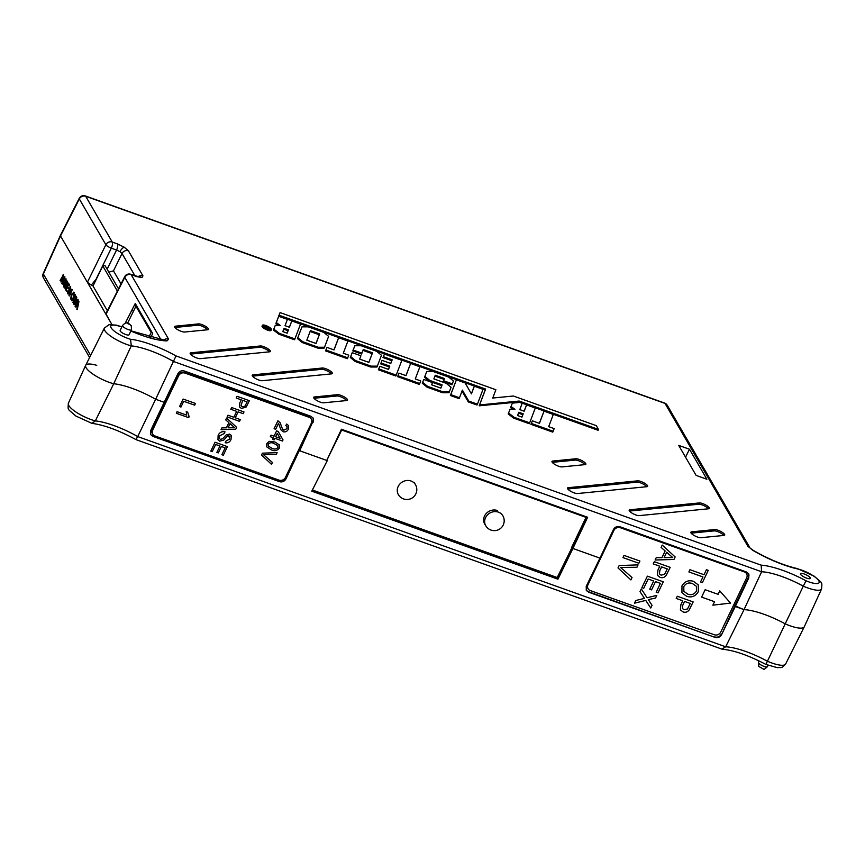 <?xml version="1.0" encoding="UTF-8"?>
<svg xmlns="http://www.w3.org/2000/svg" width="865" height="865" viewBox="0 0 865 865"><rect width="100%" height="100%" fill="white"/><g stroke="black" fill="none" stroke-linecap="round" stroke-linejoin="round"><path stroke-width="1.3" d="M120.235 331.068A4.952 1.319 25.6 0 0 124.874 334.193A4.952 1.319 25.6 0 0 129.069 334.777L131.458 329.781A4.952 1.319 -154.4 0 1 127.263 329.208A4.952 1.319 -154.4 0 1 122.625 326.083A4.952 1.319 -154.4 0 1 122.527 325.5L120.138 330.495A4.952 1.319 25.6 0 0 120.235 331.068M810.159 577.755A5.45 1.449 25.6 0 0 805.066 574.317A5.45 1.449 25.6 0 0 800.449 573.679A5.45 1.449 25.6 0 0 800.558 574.317A5.45 1.449 25.6 0 0 805.65 577.755A5.45 1.449 25.6 0 0 810.267 578.382A5.45 1.449 25.6 0 0 810.159 577.755M119.986 251.672L122.019 253.488A4.952 4.444 -30.1 0 1 128.409 250.818L124.311 247.239A4.952 1.914 122.3 0 0 119.986 251.672L116.559 250.05A4.952 1.73 -70.3 0 0 117.499 243.93L112.255 242.059L85.7 196.29A4.952 4.444 149.9 0 0 79.31 198.961L60.507 235.95L111.844 324.451L105.876 313.736L124.69 276.714A4.952 1.362 26.9 0 0 124.776 277.33L105.973 314.319M136.01 276.173A4.952 1.73 109.7 0 1 136.411 276.53L141.936 277.633A4.952 4.368 -95.6 0 0 139.416 277.005L130.766 274.302A4.952 1.73 109.7 0 1 131.166 274.659L168.567 339.123A4.952 4.444 149.9 0 0 163.42 340.183M270.961 328.862A4.563 1.211 -154.4 0 1 271.048 329.392A4.563 1.211 -154.4 0 1 267.166 328.851A4.563 1.211 -154.4 0 1 262.917 325.986A4.563 1.211 -154.4 0 1 262.819 325.456A4.563 1.211 -154.4 0 1 266.68 325.975A4.563 1.211 -154.4 0 1 270.961 328.862M271.286 328.97A4.93 1.308 25.6 0 0 266.68 325.867A4.93 1.308 25.6 0 0 262.495 325.283A4.93 1.308 25.6 0 0 262.582 325.867A4.93 1.308 25.6 0 0 267.209 328.981A4.93 1.308 25.6 0 0 271.383 329.543A4.93 1.308 25.6 0 0 271.286 328.97M262.495 325.283L262.063 326.137A4.952 1.319 25.6 0 0 262.16 326.721A4.952 1.319 25.6 0 0 266.798 329.846A4.952 1.319 25.6 0 0 270.994 330.419L271.383 329.543M130.875 331.014A50.959 13.559 -154.4 0 0 167.031 340.886L168.567 339.123M747.879 546.248L665.023 403.425A4.952 4.444 149.9 0 1 667.239 405.242L750.063 547.999A4.952 4.444 149.9 0 0 747.879 546.248L752.799 550.324A50.959 13.559 -154.4 0 0 798.838 569.235L814.203 576.187C822.82 583.994 822.096 581.334 821.566 588.979A20.219 5.374 -154.4 0 1 803.293 586.156L805.985 580.772A15.267 4.066 25.6 0 0 818.744 580.718A15.267 4.066 25.6 0 0 798.838 569.235M513.626 418.119L529.283 423.72L529.672 422.855L514.048 417.265L513.626 418.119L508.198 413.935L510.112 409.145L508.198 413.935M513.28 409.307L510.674 407.361L512.372 403.144L510.674 407.361M529.672 422.855L535.273 408.021L526.569 404.907L524.104 411.167M468.722 401.057L477.426 404.171L483.016 389.337L474.323 386.223L471.436 393.856L465.1 382.925L456.396 379.811L450.795 394.645L459.499 397.759L462.375 390.126L468.722 401.057L468.3 401.922L462.018 391.088M456.396 379.811L450.373 395.51L459.099 398.624L459.499 397.759M474.323 386.223L471.382 393.748M468.3 401.922L477.026 405.036L477.426 404.171M424.931 376.437L429.732 380.395L429.31 381.26L424.499 377.291L426.802 371.474L424.499 377.291M426.802 371.474L433.095 371.485L448.632 377.043L453.433 380.989L451.952 384.752L443.215 381.627L444.059 379.389L434.922 376.124M442.631 392.742L448.935 392.753L449.324 391.877L443.031 391.867L442.631 392.742L427.083 387.185L422.271 383.217L423.785 379.476L432.489 382.589L431.646 384.828L440.869 388.125L442.112 384.828L440.782 388.093M429.31 381.26L441.691 385.682M381.065 362.997L382.049 360.37L381.065 362.997L389.791 366.111L388.547 369.42L379.821 366.295L378.394 369.777L395.856 376.016L401.857 360.316L384.428 354.077L383 357.559L391.737 360.683L390.688 363.462M380.632 363.851L389.358 366.976L388.45 369.377M317.812 348.108L324.105 348.119L324.505 347.254L318.212 347.243L317.812 348.108L302.253 342.551L297.452 338.583L301.982 326.851L297.452 338.583M278.714 316.287L276.346 322.569L280.217 325.456L275.351 325.208L273.859 329.143L279.287 333.328L294.911 338.907L300.512 324.083L291.808 320.969L289.44 327.262L285.039 325.683L287.418 319.39L278.714 316.287L275.913 323.423L278.519 325.37M291.808 320.969L289.343 327.229M279.287 333.328L278.865 334.182L294.522 339.783L294.911 338.907M278.865 334.182L273.437 329.998L275.351 325.208M397.943 375.745L398.938 373.129L397.943 375.745L419.741 383.541L420.725 380.924L415.276 378.967L419.882 366.76L410.615 363.451L405.923 375.626M397.511 376.61L419.341 384.417L419.741 383.541M598.483 429.408L596.299 425.656L513.378 396.008L492.758 398.041L495.883 389.747L280.098 312.6L278.681 316.082L485.2 389.92L479.21 405.815L518.751 401.922L598.093 430.283L598.483 429.408L519.162 401.046L518.751 401.922M325.543 350.876L347.373 358.683L347.773 357.807L325.975 350.022L325.543 350.876L326.959 347.395L334.041 349.925L338.647 337.718L333.944 349.893M371.063 366.144L370.663 367.009L355.104 361.451L355.526 360.586L371.063 366.144L377.356 366.144L381.465 355.266L376.664 351.309L361.127 345.751L354.834 345.74L352.779 350.909L361.516 354.034L361.905 353.158L353.212 350.055L352.779 350.909M370.663 367.009L376.956 367.019L377.356 366.144M355.104 361.451L350.303 357.483L352.217 352.693L360.91 355.796L359.678 359.094L368.901 362.392L372.523 352.801L368.814 362.359M372.091 353.655L362.954 350.39M530.926 424.315L552.757 432.122L553.157 431.246L531.359 423.45L530.926 424.315L532.353 420.833L531.359 423.45M553.157 431.246L554.151 428.618L548.691 426.672L553.297 414.465L544.031 411.145L539.338 423.331M689.47 449.227L678.69 445.378L696.109 475.404L706.889 479.253L689.47 449.227L685.556 457.196M708.608 508.771A5.936 1.579 25.6 0 0 709.332 508.425A5.936 1.579 25.6 0 0 705.764 504.987A5.936 1.579 25.6 0 0 699.352 502.933L629.915 509.777A5.936 1.579 -154.4 0 0 629.19 510.145A5.936 1.579 -154.4 0 0 632.791 513.572A5.936 1.579 -154.4 0 0 639.181 515.626L708.608 508.771M723.994 535.424A5.936 1.579 25.6 0 0 724.708 535.078A5.936 1.579 25.6 0 0 721.14 531.64A5.936 1.579 25.6 0 0 714.728 529.575L691.578 531.856A5.936 1.579 -154.4 0 0 690.854 532.224A5.936 1.579 -154.4 0 0 694.454 535.662A5.936 1.579 -154.4 0 0 700.845 537.706L723.994 535.424M585.118 464.624A5.936 1.579 25.6 0 0 585.843 464.278A5.936 1.579 25.6 0 0 582.275 460.84A5.936 1.579 25.6 0 0 575.863 458.774L552.713 461.056A5.936 1.579 -154.4 0 0 551.989 461.423A5.936 1.579 -154.4 0 0 555.59 464.862A5.936 1.579 -154.4 0 0 561.98 466.905L585.118 464.624M646.923 486.692A5.936 1.579 25.6 0 0 647.647 486.346A5.936 1.579 25.6 0 0 644.068 482.908A5.936 1.579 25.6 0 0 637.656 480.843L568.229 487.698A5.936 1.579 -154.4 0 0 567.505 488.055A5.936 1.579 -154.4 0 0 571.105 491.493A5.936 1.579 -154.4 0 0 577.496 493.537L646.923 486.692M269.599 351.817A5.936 1.579 25.6 0 0 270.312 351.46A5.936 1.579 25.6 0 0 266.744 348.033A5.936 1.579 25.6 0 0 260.333 345.968L190.906 352.812A5.936 1.579 -154.4 0 0 190.17 353.18A5.936 1.579 -154.4 0 0 193.782 356.618A5.936 1.579 -154.4 0 0 200.161 358.661L269.599 351.817M346.811 400.527A5.936 1.579 25.6 0 0 347.535 400.181A5.936 1.579 25.6 0 0 343.956 396.743A5.936 1.579 25.6 0 0 337.545 394.678L314.406 396.97A5.936 1.579 -154.4 0 0 313.671 397.327A5.936 1.579 -154.4 0 0 317.282 400.765A5.936 1.579 -154.4 0 0 323.672 402.809L346.811 400.527M207.773 329.749A5.936 1.579 25.6 0 0 208.497 329.392A5.936 1.579 25.6 0 0 204.929 325.964A5.936 1.579 25.6 0 0 198.518 323.899L175.368 326.181A5.936 1.579 -154.4 0 0 174.644 326.548A5.936 1.579 -154.4 0 0 178.244 329.976A5.936 1.579 -154.4 0 0 184.634 332.03L207.773 329.749M331.63 373.864A5.936 1.579 25.6 0 0 332.344 373.507A5.936 1.579 25.6 0 0 328.776 370.079A5.936 1.579 25.6 0 0 322.364 368.014L252.937 374.859A5.936 1.579 -154.4 0 0 252.202 375.226A5.936 1.579 -154.4 0 0 255.813 378.665A5.936 1.579 -154.4 0 0 262.192 380.708L331.63 373.864M586.027 517.378L571.646 547.404L572.922 548.464L571.862 547.794L586.167 517.421L341.686 430.013L326.754 460.44L341.448 429.235L587.627 517.259L572.922 548.464L599.964 558.13L613.447 529.51C614.95 526.99 617.091 526.071 619.848 526.731L746.463 572.003L748.679 573.83L748.787 577.896L735.304 606.516L744.03 609.641A41.174 10.953 -154.4 0 1 785.204 623.849A20.965 5.579 25.6 0 0 804.277 626.811L821.566 588.979M299.712 450.773L326.754 460.44L299.712 450.773L312.881 421.623L285.98 478.961C284.444 481.437 282.293 482.346 279.536 481.675L279.244 481.167A4.952 4.444 149.9 0 0 285.666 478.432L299.279 450.027L299.712 450.773M164.61 401.879L165.41 402.16L164.61 401.879M298.641 449.789L299.279 450.027L298.641 449.789M121.803 327.035A15.267 4.066 25.6 0 0 111.142 327.824A15.267 4.066 25.6 0 0 130.572 339.285A46.883 12.467 -154.4 0 1 176.006 355.926L155.646 399.262L164.372 402.387L155.646 399.262A41.174 10.953 25.6 0 0 113.715 383.757A20.965 5.579 -154.4 0 1 93.809 374.707A20.965 5.579 -154.4 0 1 85.7 365.289L104.362 328.105L109.022 324.678L116.451 325.143L121.879 326.851M265.144 327.835L265.382 327.067L264.971 327.932M265.274 327.294L263.933 326.386L264.344 325.521L267.588 327.543L267.361 326.602L267.069 327.186M262.949 326.051A4.541 1.211 -154.4 0 1 264.052 326.137M268.572 328.019A4.541 1.211 -154.4 0 1 270.496 329.662M125.198 323.261L135.254 303.485L151.591 331.663L151.17 332.506L135.924 306.232L136.346 305.367M150.586 337.826L152.694 333.544L151.591 331.663M91.895 423.363L75.742 415.968C67.135 408.15 67.859 410.821 68.389 403.187A20.219 5.374 25.6 0 0 76.25 412.227A20.219 5.374 25.6 0 0 95.323 420.909A41.931 11.148 -154.4 0 1 137.719 436.576L155.646 399.262A41.174 10.953 25.6 0 0 113.715 383.757L95.323 420.909L91.895 423.363C104.319 424.996 119.024 430.424 136.01 439.636L721.94 649.128L725.67 646.793L744.03 609.641A41.174 10.953 -154.4 0 1 785.204 623.849L803.293 586.156A41.931 11.148 25.6 0 0 761.622 571.754L744.03 609.641L733.542 605.295L734.861 605.77L748.474 577.366A4.952 4.444 149.9 0 0 748.528 573.582M600.786 557.828L600.202 557.622L600.786 557.828M313.195 422.152L313.098 418.087L310.87 416.26L184.267 370.988C181.499 370.328 179.369 371.247 177.855 373.767L150.64 430.575L150.705 434.587L152.921 436.403L279.536 481.675M127.566 323.229L135.924 306.232M148.726 337.307L151.17 332.506M96.675 278.487L91.301 285.093L87.387 282.293L60.507 235.95L43.358 273.989A4.952 1.265 -155.7 0 1 43.25 273.448A4.952 4.952 0 0 0 43.477 277.968L89.614 357.494M93.139 285.753L91.301 285.093M68.389 403.187L85.678 365.344A20.965 5.579 -154.4 0 0 93.885 374.75A20.965 5.579 -154.4 0 0 113.715 383.757L131.264 345.881A20.219 5.374 -154.4 0 1 104.751 330.484A20.219 5.374 -154.4 0 1 104.362 328.105M410.615 363.451L406.009 375.659L398.938 373.129M288.445 329.879L284.055 328.311L282.812 331.609L287.202 333.176L288.445 329.879L287.115 333.144M276.346 322.569L275.913 323.423M273.859 329.143L273.437 329.998M283.72 329.197L288.023 330.744M280.098 312.6L278.681 316.082M279.114 315.228L485.633 389.066L485.2 389.92M485.633 389.066L479.21 405.815M519.162 401.046L479.643 404.95M324.505 347.254L328.614 336.366L323.813 332.409L308.275 326.851L301.982 326.851M297.874 337.728L302.674 341.686L302.253 342.551M302.674 341.686L318.212 347.243M319.661 333.901L316.049 343.492L306.815 340.194L310.438 330.603L319.661 333.901L315.952 343.459M319.239 334.766L310.103 331.5M338.647 337.718L347.903 341.026L343.297 353.234L348.757 355.191L347.773 357.807M326.959 347.395L325.975 350.022M354.834 345.74L353.212 350.055M372.523 352.801L363.289 349.503L361.905 353.158M352.217 352.693L350.303 357.483M355.526 360.586L350.725 356.629M384.428 354.077L383 357.559M383.433 356.704L392.169 359.829L391.737 360.683M392.169 359.829L390.785 363.495L382.049 360.37M389.791 366.111L389.358 366.976M379.821 366.295L378.394 369.777M378.827 368.912L396.257 375.15M429.732 380.395L442.112 384.828M423.785 379.476L422.271 383.217M422.704 382.362L427.494 386.32L427.083 387.185M427.494 386.32L443.031 391.867M444.059 379.389L444.491 378.535L435.257 375.237L433.873 378.902L446.264 383.336L451.065 387.282L449.324 391.877M444.491 378.535L443.215 381.627M452.341 383.876L443.648 380.773M450.795 394.645L450.373 395.51M526.569 404.907L524.201 411.199L519.8 409.621L522.168 403.328L519.649 402.43L512.372 403.144M510.112 409.145L514.978 409.394L511.107 406.507M514.048 417.265L508.62 413.081M523.206 413.816L518.816 412.248L517.562 415.546L521.963 417.114L523.206 413.816L521.876 417.081M518.47 413.135L522.774 414.681M544.031 411.145L539.425 423.363L532.353 420.833M43.25 273.448L60.409 235.377L79.223 198.355A4.952 1.362 26.9 0 0 79.31 198.961L105.865 244.73A4.952 1.211 26.2 0 0 111.325 248.169L96.448 278.411M750.096 548.075L753.253 550.367C768.931 559.374 783.809 565.494 797.887 568.716L797.973 568.738M130.572 339.285L131.264 345.881A41.931 11.148 25.6 0 1 173.67 361.538L761.622 571.754L761.157 565.148A46.883 12.467 -154.4 0 1 805.985 580.772M138.011 276.778A4.952 4.444 -30.1 0 1 142.952 275.881L128.409 250.818M108.849 272.161L113.466 270.875L121.035 283.915M312.881 421.623A4.952 4.444 149.9 0 0 312.935 417.838M586.167 517.421L587.627 517.259M341.448 429.235L341.686 430.002M708.435 508.793A5.914 1.568 25.6 0 0 703.905 505.657A5.914 1.568 25.6 0 0 698.747 504.23L699.352 502.933M629.471 511.064L698.747 504.23M723.81 535.435A5.914 1.568 25.6 0 0 719.28 532.31A5.914 1.568 25.6 0 0 714.122 530.883L714.728 529.575M691.135 533.154L714.122 530.883M584.945 464.646A5.914 1.568 25.6 0 0 580.415 461.51A5.914 1.568 25.6 0 0 575.257 460.083L575.863 458.774M552.27 462.353L575.257 460.083M646.75 486.714A5.914 1.568 25.6 0 0 642.219 483.578A5.914 1.568 25.6 0 0 637.062 482.151L637.656 480.843M567.786 488.985L637.062 482.151M269.415 351.828A5.914 1.568 25.6 0 0 264.885 348.703A5.914 1.568 25.6 0 0 259.738 347.276L260.333 345.968M190.451 354.109L259.738 347.276M346.638 400.549A5.914 1.568 25.6 0 0 342.108 397.413A5.914 1.568 25.6 0 0 336.95 395.986L337.545 394.678M313.952 398.257L336.95 395.986M207.6 329.76A5.914 1.568 25.6 0 0 203.07 326.635A5.914 1.568 25.6 0 0 197.912 325.208L198.518 323.899M174.925 327.467L197.912 325.208M331.446 373.875A5.914 1.568 25.6 0 0 326.916 370.75A5.914 1.568 25.6 0 0 321.769 369.323L322.364 368.014M252.483 376.156L321.769 369.323M267.361 326.602L269.037 329.489M269.21 329.132L266.68 328.646M266.863 328.268L265.414 327.273L266.982 327.327L264.344 325.521M268.128 327.921L265.912 327.446L268.583 328.711L268.128 327.921L267.869 328.462M107.379 310.773L93.009 286.012L102.784 265.944L105.054 265.631L118.527 288.845M78.953 301.669L77.255 309.443L76.628 305.345L75.298 306.686L78.953 301.669L76.812 309.292M76.877 305.767L75.46 306.956M73.59 292.197L74.271 295.052L73.525 295.073L73.147 292.77M73.871 293.17L71.936 294.63L71.427 298.533L72.487 298.457L72.433 299.052L70.692 299.031L71.373 294.186L74.174 292.532M69.827 290.77L68.324 294.046L67.74 293.657L70.638 287.342L70.216 292.489M70.638 287.342L69.438 294.176L71.719 289.202L72.303 289.602L69.405 295.917L70.162 288.942L67.881 293.895M70.584 286.639L67.394 293.051L70.584 286.639M68.789 283.536L69.395 285.742L68.194 284.282L67.308 286.229L68.205 288.326L67.005 286.877L65.891 289.31L66.789 291.408L65.459 289.71L68.789 283.536M68.476 284.78L67.74 286.38M67.297 287.364L66.335 289.451M66.713 280.574L67.438 282.228L66.54 286.066C65.578 288.045 64.832 288.607 64.313 287.742L63.815 286.888L66.713 280.574L67.881 282.379L66.983 286.218C66.021 288.196 65.275 288.759 64.756 287.894M64.313 287.742L64.951 288.164M61.902 278.476L60.669 280.844L60.085 280.444L63.632 274.637L62.248 279.838M63.188 274.497L61.491 280.844L64.983 276.973L62.41 283.385M63.004 280.044L60.95 281.947L62.464 276.4L60.226 280.693M65.718 278.854L63.578 286.466L64.107 283.774L63.394 282.52L62.064 283.861L66.151 278.995L64.129 286.218M63.632 282.942L62.215 284.131M74.682 294.316L73.644 297.149L74.455 298.555L75.785 296.208L72.887 302.523L74.163 299.204L73.341 297.798L71.784 300.631L74.682 294.316L75.266 294.706L74.076 297.3L74.617 298.22M75.644 295.971L76.228 296.36L72.887 302.523M73.622 298.284L71.936 300.869M76.639 297.063L73.439 303.474L76.639 297.063M75.882 301.193L74.379 304.469L73.795 304.08L76.682 297.765L76.261 302.923M76.682 297.765L75.493 304.599L77.774 299.625L78.347 300.025L75.46 306.34L76.207 299.366L73.936 304.329M312.86 490.163L557.211 577.528L571.862 547.794L557.287 577.701L312.816 490.26M586.156 590.071A4.952 4.444 149.9 0 0 588.222 591.638L586.297 590.33L586.221 586.319L599.964 558.13L572.922 548.464L557.947 579.193L311.778 491.179L327.381 460.375L311.778 491.179M735.304 606.516L734.861 605.77L721.561 634.705L735.304 606.516M765.99 664.266L785.204 623.849A20.965 5.579 25.6 0 0 804.255 626.865L785.604 664.05C781.03 668.894 782.047 667.131 777.408 667.672L765.903 664.428C748.539 655.367 734.061 650.307 722.48 649.247M85.678 365.344A20.965 5.579 -154.4 0 1 96.75 365.344M721.561 634.705C720.037 637.181 717.885 638.089 715.117 637.418L588.222 591.638M588.514 592.147L715.117 637.418M785.604 664.05A20.219 5.374 25.6 0 1 767.341 661.195A41.931 11.148 -154.4 0 0 725.67 646.793L137.719 436.576L136 439.42M150.564 434.327A4.952 4.444 149.9 0 0 152.629 435.906L279.244 481.167M714.825 636.91A4.952 4.444 149.9 0 0 721.259 634.175M557.947 579.193L557.287 577.701M64.54 276.832L61.858 283.504L63.642 278.454L60.983 282.012M65.156 280.098L63.761 282.012L64.334 282.996L65.156 280.098M64.81 281.33L64.453 282.585M64.259 286.488L64.972 287.429L66.4 285.818L67.081 282.682L66.562 281.471L64.259 286.488L65.416 287.58M66.843 281.968L64.702 286.639M65.891 289.31L67.092 290.759M66.648 290.608L66.356 291.256M67.308 286.229L68.497 287.677M68.065 287.537L67.762 288.186M68.346 283.396L69.687 285.093M69.254 284.942L68.951 285.591M70.151 286.488L70.735 286.888M70.292 286.737L67.394 293.051M71.719 289.202L72.303 289.602M71.86 289.451L68.973 295.765M73.828 292.208L74.271 295.052M73.428 293.019L71.492 294.478L70.995 298.382L72.044 298.306L71.99 298.901L70.692 299.031M71.427 298.533L72.487 298.457M76.196 296.922L76.78 297.311M76.336 297.16L73.439 303.474M77.774 299.625L78.347 300.025M77.915 299.874L75.017 306.188M78.401 302.923L77.007 304.837L77.569 305.81L78.401 302.923M78.045 304.156L77.688 305.41M497.386 510.534A9.904 8.888 149.9 0 0 486.303 513.432A9.904 8.888 149.9 0 0 484.703 524.104A9.904 8.888 149.9 0 0 485.351 525.077M136.01 306.253L134.853 304.264M133.318 311.519L132.172 309.551M719.734 590.892L718.091 594.331L705.148 589.725L701.623 597.11L714.522 601.705L712.868 605.176L730.557 603.1L719.734 590.892M682.745 600.775L676.225 598.45L677.273 596.245L693.179 601.91L689.167 609.933C687.545 612.063 685.502 612.734 683.036 611.933L680.377 609.825L680.906 604.613L682.745 600.775L676.225 598.45M659.768 566.218L653.237 563.904L654.297 561.688L670.202 567.354L666.191 575.376C664.569 577.506 662.525 578.177 660.06 577.377L657.4 575.268L657.93 570.067L659.768 566.218L653.237 563.894M746.603 573.733L746.582 573.69A4.952 4.444 149.9 0 0 744.354 571.873L620.291 527.682A4.952 4.444 149.9 0 0 613.89 530.472L587.984 584.718A4.952 4.444 149.9 0 0 590.287 590.579L714.349 634.769A4.952 4.444 149.9 0 0 720.772 632.023L746.69 577.766A4.952 4.444 149.9 0 0 744.376 571.906L620.313 527.726A4.952 4.444 149.9 0 0 613.869 530.44L587.962 584.686A4.952 4.444 149.9 0 0 588.059 588.741L588.07 588.762M702.953 576.944L688.886 571.927L689.946 569.721L704.013 574.728L706.413 569.711L708.24 570.359L702.391 582.621L700.553 581.961L702.953 576.944L688.886 571.927M632.034 577.528L630.899 579.918L618.021 567.937L619.156 565.548L638.078 564.888L636.932 567.278L620.529 567.429L632.045 577.528L630.899 579.928L618.021 567.937M639.905 561.05L638.857 563.256L622.951 557.601L624.011 555.395L639.916 561.05L638.857 563.266L622.962 557.601M644.447 598.385L640.003 591.606L641.289 588.914L647.085 597.747L656.816 595.38L655.54 598.039L648.307 599.607L652.059 605.338L650.761 608.03L645.777 600.418L634.477 603.175L635.753 600.505L644.447 598.385L640.003 591.606M643.755 588.265L641.916 587.605L647.388 576.155L663.282 581.821L658.005 592.871L656.178 592.222L660.395 583.378L655.508 581.637L651.572 589.876L649.734 589.216L653.67 580.977L648.166 579.02L643.755 588.265L641.916 587.605M665.153 550.951L661.109 547.426L662.233 545.08L675.165 556.963L673.965 559.46L655.097 560.012L656.221 557.676L661.963 557.633L665.153 550.951L661.109 547.426M698.271 584.902L698.271 591.736C695.492 596.353 691.578 597.856 686.54 596.255L681.944 592.72L681.966 585.929C684.669 581.399 688.497 579.864 693.46 581.323L698.271 584.902L698.271 591.746C695.492 596.353 691.578 597.856 686.54 596.255L681.944 592.72M708.24 570.359L702.391 582.621L700.553 581.961M638.078 564.888L636.932 567.278L620.529 567.429M656.805 595.38L655.54 598.039L648.307 599.607M652.048 605.327L650.761 608.03L645.777 600.418L634.477 603.175M663.282 581.821L658.005 592.871L656.178 592.211M660.395 583.378L655.508 581.637M655.497 581.626L651.572 589.876L649.734 589.216M653.67 580.977L648.166 579.02L643.744 588.254M670.191 567.354L666.191 575.376C664.569 577.506 662.525 578.166 660.06 577.377L657.389 575.268M659.79 570.651L659.444 573.938L661.055 575.149L664.515 574.403L667.304 568.91L661.595 566.878L659.79 570.651L659.444 573.938M667.304 568.91L661.595 566.878L659.79 570.662M675.154 556.963L673.965 559.46L655.097 560.012M672.732 557.557L666.666 552.27L664.115 557.611L672.732 557.557L666.666 552.27L664.115 557.622M693.168 601.91L689.167 609.933C687.545 612.063 685.502 612.723 683.036 611.933L680.377 609.825M690.281 603.456L684.583 601.435L682.777 605.208L682.42 608.495L684.031 609.706L687.491 608.96L690.281 603.467L684.572 601.424L682.766 605.208L682.42 608.495M696.422 586.308L692.378 583.518C688.745 582.264 685.891 583.28 683.804 586.567L683.858 591.303L687.621 594.05C691.319 595.412 694.26 594.428 696.433 591.098L696.422 586.308L692.378 583.518C688.745 582.264 685.891 583.28 683.804 586.567L683.858 591.292M712.868 605.165L730.547 603.089M714.522 601.694L701.623 597.11M179.531 406.55L183.11 399.046L195.479 403.447L194.657 405.166L183.715 401.274L180.958 407.058L179.531 406.55L180.958 407.058L183.715 401.263L194.657 405.166L195.479 403.447M261.522 455.033L262.409 453.174L277.124 452.654L276.238 454.525L263.468 454.633L272.432 462.494L271.534 464.354L261.522 455.033L271.534 464.354L272.432 462.494M270.291 436.674L271.037 435.117L274.054 436.187L276.584 430.878L278.173 431.44L283.017 439.928L282.498 441.02L274.886 438.317L274.14 439.874L272.551 439.312L273.297 437.755L270.291 436.674L273.297 437.755M225.733 419.893L226.598 418.065L236.653 427.31L235.734 429.256L221.051 429.689L221.927 427.861L226.392 427.829L228.868 422.639L225.733 419.893L228.868 422.639M210.801 451.152L215.05 442.242L227.419 446.643L223.311 455.239L221.883 454.731L225.17 447.854L221.364 446.502L218.304 452.903L216.877 452.395L219.937 445.994L215.655 444.469L212.228 451.66L210.801 451.152L212.228 451.66L215.655 444.459L219.937 445.994M152.662 430.1A4.952 4.444 149.9 0 0 154.965 435.96L279.027 480.14A4.952 4.444 149.9 0 0 285.45 477.394L311.368 423.147A4.952 4.444 149.9 0 0 309.054 417.276L185.002 373.096A4.952 4.444 149.9 0 0 178.568 375.843L152.662 430.1L152.327 429.527A4.952 4.444 149.9 0 0 152.597 433.841M278.53 423.309L275.686 429.267L274.097 428.705L277.903 420.736L280.13 422.726L282.401 428.845L283.861 430.175L286.921 428.662L286.985 426.456L285.807 425.558L286.704 424.055L288.478 425.548L288.326 429.202C287.202 431.43 285.472 432.273 283.125 431.743L280.887 429.764L278.53 423.309L275.686 429.267L274.097 428.705M218.131 435.409C219.548 432.37 221.84 431.192 225.008 431.884L224.186 433.603L219.591 435.841L219.418 438.555L220.424 439.398L222.716 438.696L226.111 434.933L229.647 434.089L231.269 435.419L231.009 439.528C229.831 442.134 227.895 443.204 225.203 442.75L226.024 441.031L229.549 439.085L228.933 435.841L227.636 435.895L223.689 440.101L219.688 441.15L217.948 439.701L218.131 435.409M228.933 435.841L229.766 436.501L227.636 435.895L223.689 440.101M230.804 409.264L231.625 407.545L243.995 411.945L243.173 413.665L238.102 411.859L235.258 417.806L240.34 419.611L239.519 421.331L227.149 416.919L227.971 415.2L233.831 417.298L236.675 411.351L230.804 409.264L236.675 411.351M269.264 441.355L274.897 441.972L279.341 444.913L279.298 448.113C277.135 450.827 274.421 451.389 271.167 449.789L266.734 446.848L266.766 443.648L269.264 441.355M236.177 398.008L236.999 396.289L249.369 400.7L246.255 406.939L241.486 408.496L239.41 406.853L239.832 402.809L241.259 399.825L236.177 398.008L241.259 399.825M188.646 415.957L188.678 417.665L176.319 413.265L177.065 411.697L186.699 415.135L186.224 411.675L187.683 412.194L189.165 416.66L188.689 417.665L176.319 413.265M311.108 418.822A4.952 4.444 149.9 0 0 308.729 416.714L184.667 372.534A4.952 4.444 149.9 0 0 178.244 375.28L152.327 429.527M280.13 422.726L282.401 428.845M286.985 426.456L285.807 425.558M288.478 425.548L288.326 429.202C287.202 431.43 285.461 432.273 283.125 431.732L280.887 429.764M227.419 446.643L223.311 455.239L221.894 454.731M225.17 447.854L221.364 446.491L218.304 452.903L216.877 452.395M225.008 431.884L224.186 433.603L219.591 435.841L219.418 438.544M231.258 435.419L231.009 439.528C229.831 442.134 227.895 443.204 225.203 442.739M223.678 440.09L219.688 441.15M219.678 441.139L217.948 439.701M236.653 427.31L235.734 429.256L221.051 429.678M234.761 427.775L230.047 423.655L228.057 427.818L234.761 427.775L230.047 423.655L228.068 427.818M243.995 411.945L243.173 413.665L238.102 411.859L235.258 417.806M240.329 419.611L239.519 421.331L227.149 416.919M278.173 431.44L283.017 439.928L282.498 441.02L274.886 438.317M274.886 438.306L274.14 439.874L272.562 439.312M277.243 433.365L275.632 436.749L280.087 438.339L277.254 433.365L275.632 436.749M279.341 444.913L279.298 448.113C277.135 450.827 274.421 451.379 271.156 449.789L266.734 446.848M277.806 445.67L274.151 443.54C271.913 442.285 269.923 442.502 268.193 444.156L268.291 446.091L271.913 448.232C274.173 449.476 276.151 449.27 277.881 447.583L277.806 445.67L274.151 443.54C271.913 442.285 269.923 442.491 268.193 444.156L268.291 446.091M277.124 452.654L276.238 454.525L263.468 454.633M249.369 400.7L246.255 406.939L241.486 408.496L239.41 406.853M247.12 401.901L242.687 400.333L241 405.815L242.254 406.755L244.946 406.182L247.12 401.911L242.676 400.322L241 405.815M187.683 412.194L189.165 416.66M128.031 323.78L129.426 324.278L128.031 323.78M124.311 247.239L117.499 243.93M141.936 277.633L142.952 275.881M136.411 276.53L131.166 274.659A4.952 4.444 149.9 0 0 124.776 277.33L161.117 339.977M176.006 355.926L761.157 565.148M667.239 405.242A4.952 4.952 0 0 0 664.623 403.068A4.952 1.73 109.7 0 1 665.023 403.425L85.7 196.29A4.952 1.73 -70.3 0 0 85.311 195.933A4.952 4.952 0 0 0 79.223 198.355M107.13 269.21L116.559 250.05L111.325 248.169A4.952 1.73 -70.3 0 0 112.255 242.059A4.952 4.444 -30.1 0 0 105.865 244.73L87.387 282.293M167.031 340.886A4.952 4.152 -89.5 0 0 165.02 340.248L130.95 330.841M134.962 275.794L122.019 253.488L113.466 270.875M629.385 510.945L629.915 509.777M691.048 533.024L691.578 531.856M552.184 462.224L552.713 461.056M567.699 488.866L568.229 487.698M190.365 353.98L190.906 352.812M313.865 398.127L314.406 396.97M174.838 327.348L175.368 326.181M252.396 376.026L252.937 374.859M758.594 662.958A4.952 1.319 25.6 0 0 763.233 666.082A4.952 1.319 25.6 0 0 767.428 666.655C764.79 669.099 763.46 669.91 763.427 669.067L758.67 666.353L758.497 662.374A4.952 1.319 25.6 0 0 758.594 662.958M43.477 277.968A4.952 4.444 149.9 0 1 43.358 273.989L90.63 355.472M102.784 265.944L117.381 291.094M498.413 512.145A9.904 8.888 -30.1 0 1 502.857 515.778A9.904 9.904 0 0 1 490.963 530.072A9.904 9.904 0 0 1 485.73 525.715A9.904 8.888 -30.1 0 1 485.568 517.627A9.904 8.888 -30.1 0 1 498.413 512.145M415.47 484.638A9.904 9.904 0 0 1 403.566 498.932A9.904 9.904 0 0 1 398.343 494.575A9.904 8.888 -30.1 0 1 398.17 486.487A9.904 8.888 -30.1 0 1 411.026 481.005A9.904 8.888 -30.1 0 1 415.47 484.638L414.216 482.475M309.054 417.276L308.729 416.714M185.002 373.096L184.667 372.534M178.568 375.843L178.244 375.28M131.458 329.781L131.285 325.802C129.75 324.84 127.447 319.974 122.527 325.5M664.623 403.068L85.311 195.933M130.766 274.302A4.952 4.952 0 0 0 124.69 276.714M767.428 666.655L768.077 665.304M758.497 662.374L759.167 660.979M485.73 525.715L484.195 523.066M152.748 434.133L152.413 433.57M311.281 419.103L310.957 418.541"/></g></svg>
